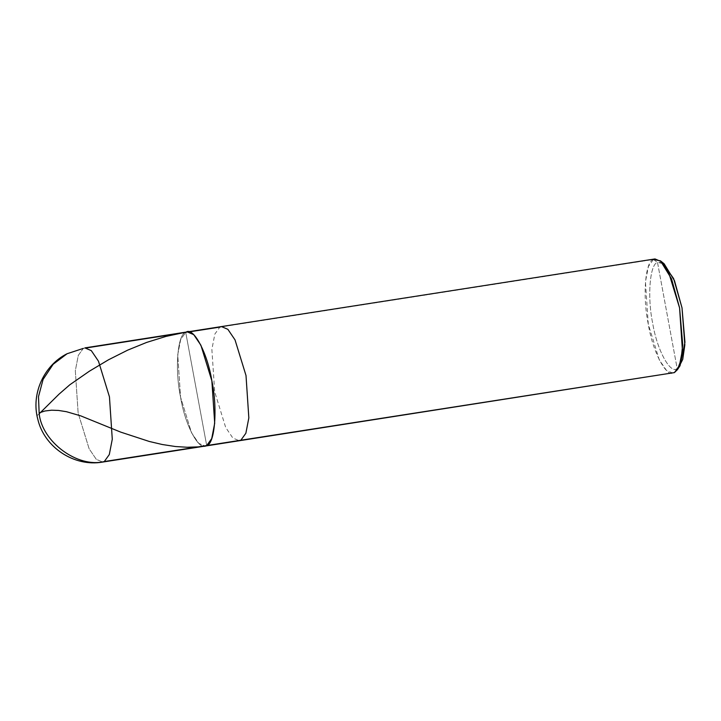 <?xml version="1.0" encoding="UTF-8"?>
<svg xmlns="http://www.w3.org/2000/svg" width="721" height="721" viewBox="0 0 721 721"><rect width="100%" height="100%" fill="white"/><g stroke="black" fill="none" stroke-linecap="round" stroke-linejoin="round"><path stroke-width="0.54" stroke-dasharray="3.6 2.7" d="M185.73 332.435L188.974 331.921L185.73 332.435L206.702 445.56C199.429 452.121 185.054 425.489 180.565 397.145C174.68 369.522 177.519 333.931 185.73 332.435L196.211 388.998L185.73 332.435L180.71 339.402L177.736 354.759L180.565 397.145L191.534 432.762L198.69 443.325L205.124 446.083L198.69 443.325L191.534 432.762L180.565 397.145L177.736 354.759L180.71 339.402L185.73 332.435C177.519 333.931 174.68 369.522 180.565 397.145C185.054 425.489 199.429 452.121 206.702 445.56L185.73 332.435L187.307 331.903M83.312 348.405L86.556 347.901L83.312 348.405L78.292 355.381L75.317 370.738L78.147 413.124L89.116 448.741L96.272 459.304L102.706 462.062L96.272 459.304L89.116 448.741L78.147 413.124L75.317 370.738L78.292 355.381L83.312 348.405L67.107 353.723L84.889 347.882M672.837 373.118L666.411 370.36L659.246 359.788L648.278 324.171L645.448 281.794L648.422 266.437L653.442 259.461L219.869 327.109L214.849 334.075L211.875 349.433L214.705 391.818L225.673 427.436L232.829 437.998L239.264 440.756L232.829 437.998L225.673 427.436L214.705 391.818L211.875 349.433L214.849 334.075L219.869 327.109L653.442 259.461L657.516 262.462C649.819 263.877 647.152 297.241 652.676 323.134C656.885 349.712 670.35 374.677 677.172 368.521L657.516 262.462L664.113 263.769M219.869 327.109L221.446 326.577M662.347 262.606L657.516 262.462L653.442 259.461L655.019 258.938M680.029 365.745L677.172 368.521L674.414 372.595L677.172 368.521L678.695 367.395M657.516 262.462L677.172 368.521C670.35 374.677 656.885 349.712 652.676 323.134C647.152 297.241 649.819 263.877 657.516 262.462M653.442 259.461C645.232 260.966 642.393 296.556 648.278 324.171C652.766 352.524 667.141 379.147 674.414 372.595M39.285 414.061L36.978 415.485L39.222 413.746M198.275 446.876L204.845 446.119"/><path stroke-width="1.08" d="M104.284 461.539C77.724 468.28 41.917 441.865 39.168 413.493L38.483 396.676L43.098 379.381L53.147 364.285L67.107 353.723L53.147 364.285L43.098 379.381L38.483 396.676L39.168 413.493C41.917 441.865 77.724 468.28 104.284 461.539L109.304 454.563L112.278 439.206L109.448 396.829L98.48 361.212L91.315 350.64L84.889 347.882L91.315 350.64L98.48 361.212L109.448 396.829L112.278 439.206L109.304 454.563L104.284 461.539L102.706 462.062L206.702 445.56L104.284 461.539M84.889 347.882L655.019 258.938L661.454 261.696L668.61 272.259L679.579 307.876L682.408 350.262L679.434 365.619L674.414 372.595L240.841 440.234L245.861 433.258L248.835 417.901L246.005 375.524L235.037 339.906L227.881 329.335L221.446 326.577L227.881 329.335L235.037 339.906L246.005 375.524L248.835 417.901L245.861 433.258L240.841 440.234L206.702 445.56C214.912 444.055 217.751 408.465 211.866 380.85C207.378 352.497 193.003 325.874 185.73 332.435L86.556 347.901L185.73 332.435C193.003 325.874 207.378 352.497 211.866 380.85C217.751 408.465 214.912 444.055 206.702 445.56L211.722 438.584L214.696 423.227L211.866 380.85L200.898 345.233L193.742 334.661L187.307 331.903L193.742 334.661L200.898 345.233L211.866 380.85L214.696 423.227L211.722 438.584L206.702 445.56L205.124 446.083L102.706 462.062C74.218 467.19 44.188 447.272 37.771 419.108C30.958 394.126 43.747 365.34 67.107 353.723L83.312 348.405M187.307 331.903L185.73 332.435M188.974 331.921L219.869 327.109L188.974 331.921M221.446 326.577L219.869 327.109M674.414 372.595L205.124 446.083L674.414 372.595L677.461 369.63L681.048 359.968L682.706 344.602L679.579 307.876L671.548 278.91L660.49 260.849L653.442 259.461M660.49 260.849L664.113 263.769L674.486 280.694L682.012 307.858L684.95 342.286L680.029 365.745L677.461 369.63M678.695 367.395L682.724 359.409L684.842 344.872L682.012 307.858L673.612 278.567L662.347 262.606M39.222 413.746L59.05 394.144L69.847 384.753L89.404 371.189L108.601 359.734L127.716 350.127L146.624 342.43L166.001 336.401L186.568 332.03M39.078 412.926L44.9 410.997L51.57 410.204L58.482 410.438L66.458 411.7L80.797 415.891L120.731 432.122L149.265 441.459L162.261 444.506L175.491 446.533L187.19 447.254L198.275 446.876"/></g></svg>
